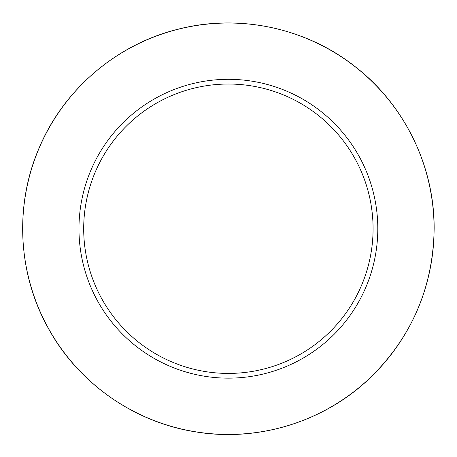 <?xml version="1.0" encoding="UTF-8"?>
<svg xmlns="http://www.w3.org/2000/svg" width="457" height="457" viewBox="0 0 457 457"><rect width="100%" height="100%" fill="white"/><g stroke="black" fill="none" stroke-linecap="round" stroke-linejoin="round"><path stroke-width="0.69" d="M377.802 228.728A149.416 149.416 0 0 0 153.678 99.329A149.416 149.416 0 0 0 153.678 358.128A149.416 149.416 0 0 0 377.802 228.728M373.078 228.728A144.692 144.692 0 0 0 156.043 103.419A144.692 144.692 0 0 0 156.043 354.038A144.692 144.692 0 0 0 373.078 228.728M434.087 228.728A205.701 205.701 0 0 0 125.532 50.584A205.701 205.701 0 0 0 125.532 406.873A205.701 205.701 0 0 0 434.087 228.728M434.15 228.728C434.538 166.085 404.234 104.23 354.501 66.145C305.236 27.443 237.794 13.476 177.213 29.431C116.444 44.632 64.071 89.366 39.548 147.011C14.31 204.348 17.555 273.149 48.076 327.858C77.913 382.937 134.261 422.542 196.196 431.956C258.011 442.142 323.842 421.891 369.239 378.722C411.546 337.672 433.179 287.67 434.15 228.728"/></g></svg>
